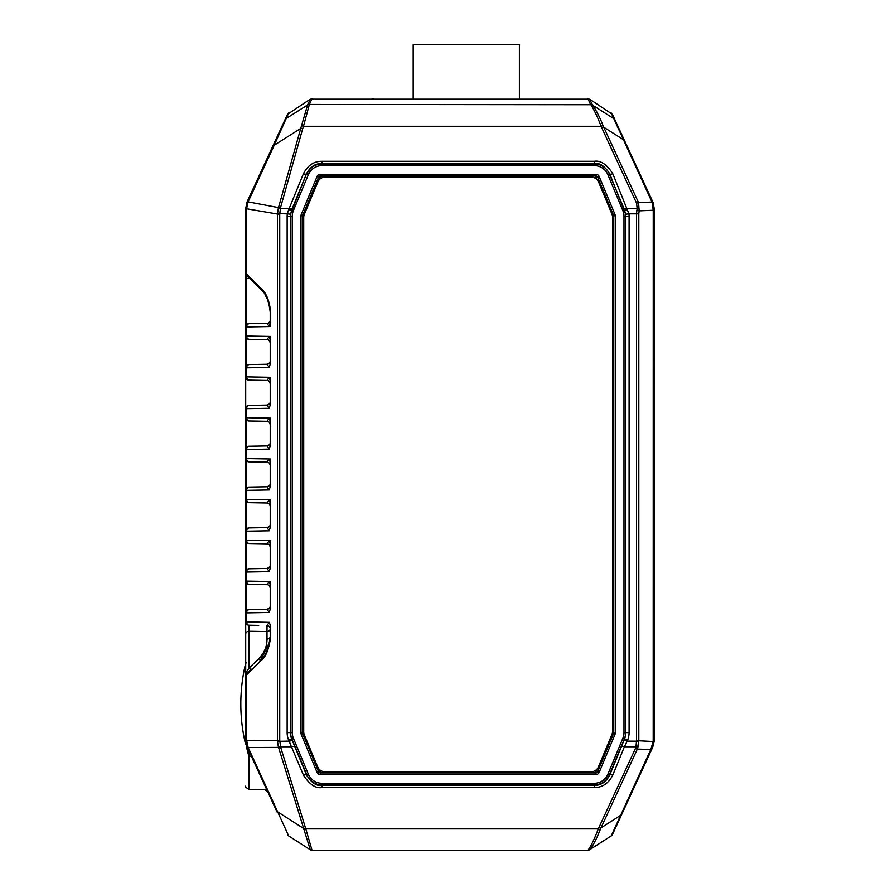 <?xml version="1.0" encoding="UTF-8"?>
<svg xmlns="http://www.w3.org/2000/svg" width="895" height="895" viewBox="0 0 895 895"><rect width="100%" height="100%" fill="white"/><g stroke="black" fill="none" stroke-linecap="round" stroke-linejoin="round"><path stroke-width="1.34" d="M267.012 421.299L248.922 420.986L246.673 420.035L246.673 447.198L248.922 446.236L267.012 445.923A3.267 3.267 0 0 0 270.223 442.656L270.223 424.566A3.267 3.267 0 0 0 267.012 421.299L269.272 418.11L245.711 417.719L245.711 336.028A3.267 3.267 0 0 0 248.922 339.294L267.012 339.608L269.272 336.419L245.711 336.028L245.711 208.457L247.087 201.901L287.485 114.37L310.263 99.188L589.637 99.188L612.415 114.37L653.059 202.494A3.267 1.186 158.6 0 0 651.985 202.057L653.227 210.213L653.193 741.351L650.754 749.585L611.207 835.93L589.939 849.545C593.296 845.182 596.741 838.492 600.254 829.475L600.981 827.897L620.324 815.513A3.267 1.04 -155.2 0 0 621.331 815.233L612.415 834.543A3.267 3.267 0 0 1 611.207 835.93A3.267 3.267 0 0 0 612.415 834.543L651.761 749.294A3.267 1.04 -155.2 0 1 650.754 749.585L637.363 749.059L638.806 740.78L654.144 741.563L652.679 747.303L651.851 747.09M267.896 156.815L265.86 161.234L267.896 156.815M252.39 280.985L249.806 278.39L246.539 278.39L246.192 274.787A1.633 1.633 135 0 1 245.711 273.635L246.192 274.787A1.633 1.633 135 0 1 245.711 273.635L246.673 274.116L246.673 208.423L245.711 208.457L247.221 201.61L265.86 161.234M310.263 99.188L307.589 104.995L300.731 128.455L278.311 208.289L277.439 214.431L277.472 741.328L278.423 746.989L310.263 849.735L288.693 835.93L248.128 747.392L246.673 740.378L246.673 674.808L260.658 660.823C265.647 657.545 268.992 649.457 270.704 636.569L270.704 626.422L269.272 622.349L267.012 625.538A3.267 3.267 0 0 1 269.126 626.366A3.267 3.267 0 0 0 267.471 625.571M312.031 98.663L309.368 104.469A3.267 3.267 130.4 0 0 307.589 104.995M246.673 208.423L248.206 201.643L274.239 145.236L300.731 128.455A3.267 1.052 -164.3 0 1 302.7 128.712L303.472 126.296L601.06 126.296C597.927 117.827 594.526 110.633 590.868 104.737L309.368 104.469L303.472 126.296A3.267 1.029 -160.4 0 0 301.47 125.915M653.059 202.494L654.189 208.457A3.267 0.604 180 0 0 653.193 208.02M654.189 208.457L654.144 741.563M652.679 747.303L651.761 749.294M599.024 827.372A3.267 1.04 24.8 0 0 600.981 827.897L637.363 749.059A3.267 1.04 24.8 0 1 635.405 748.533L598.285 828.893L305.799 828.893L312.031 850.25L587.87 850.25A3.267 3.267 57.4 0 0 589.637 849.735L589.939 849.545A3.267 3.2 57.4 0 1 588.183 850.037C591.282 845.54 594.649 838.492 598.285 828.893A3.267 1.018 26.8 0 0 600.254 829.475M256.417 767.239L267.661 791.594L264.752 789.703L248.922 789.424C245.912 787.488 244.85 786.403 245.711 786.157M267.337 790.889L259.293 773.47M302.7 128.712L280.471 207.875L279.743 214.431L279.743 740.344L280.627 747.112L305.542 828.076A3.267 1.085 162.9 0 1 303.45 828.356L277.965 812.045A3.267 0.627 -24.8 0 1 277.081 812L248.139 749.283M249.011 751.185L251.831 757.304A3.267 1.879 155.2 0 0 248.922 756.667C269.954 800.555 269.954 800.555 248.922 756.667L248.922 751.006M246.494 745.457L245.711 740.456L245.711 675.289L246.673 674.808A1.633 0.94 45 0 1 246.673 673.655L251.182 669.147A3.267 0.973 -135 0 1 248.922 668.207L245.711 673.253L245.711 612.896L246.673 612.896A3.267 2.316 -91 0 1 248.922 609.629L267.012 609.305C269.596 608.22 270.67 607.213 270.212 606.295L270.223 606.955M246.774 406.252L248.922 405.39A3.267 3.267 0 0 0 245.711 408.657L246.673 408.657L246.673 417.719A3.267 2.316 -89 0 0 248.922 420.986A3.267 3.267 0 0 1 245.711 417.719L245.711 449.503L246.673 449.503A3.267 2.316 -91 0 1 248.922 446.236A3.267 3.267 0 0 0 245.711 449.503L245.711 490.348L246.673 490.348A3.267 2.316 -91 0 1 248.922 487.081L267.012 486.768C269.608 485.672 270.67 484.665 270.212 483.759L270.223 484.43M269.608 504.355L270.223 506.246A3.267 3.267 0 0 0 267.012 503.001L269.272 499.802L245.711 499.41L245.711 490.348L246.673 488.043L248.922 487.081A3.267 3.267 0 0 0 245.711 490.348L245.767 489.8M267.012 503.001L248.922 502.677A3.267 3.267 0 0 1 245.711 499.41L245.711 531.194L246.673 531.194A3.267 2.316 -91 0 1 248.922 527.927L267.012 527.614C269.596 526.528 270.67 525.522 270.212 524.604L270.223 525.264M246.673 610.58L245.711 612.896L245.711 581.101A3.267 3.267 0 0 0 248.922 584.379L246.673 583.417L246.673 610.58L248.922 609.629L267.012 609.305A3.267 3.267 0 0 0 270.223 606.038L270.223 587.959A3.267 3.267 0 0 0 267.012 584.692L269.272 581.504L245.711 581.101L245.711 540.256A3.267 3.267 0 0 0 248.922 543.522L267.012 543.847L269.272 540.658L245.711 540.256L245.711 531.194L246.673 528.889L248.922 527.927A3.267 3.267 0 0 0 245.711 531.194A3.267 3.267 0 0 1 248.922 527.927M246.192 674.125A1.633 1.633 45 0 0 245.711 675.289A1.633 1.633 45 0 1 246.192 674.125L245.711 673.253L245.733 675.087A1.633 1.633 0 0 1 246.192 674.125L246.673 673.655M245.711 669.762L245.711 631.087M246.192 274.787L260.658 289.242C265.793 293.202 268.981 300.91 270.223 312.355L270.223 322.502L269.272 326.574L267.012 323.386A3.267 3.267 0 0 0 270.223 320.119L270.223 312.355L270.223 320.119M273.255 145.203A3.267 0.559 24.8 0 1 274.239 145.236L288.693 112.994M290.551 214.241L287.306 213.838A19.835 19.835 0 0 0 287.15 216.31L287.15 732.613A19.835 19.835 0 0 0 288.682 740.243L303.461 775.137C309.558 784.523 315.722 788.652 321.965 787.544L594.28 787.544C602.268 787.622 608.432 783.483 612.773 775.137L624.386 746.788L635.976 746.788L636.49 741.127L636.49 213.838L628.939 213.838L612.795 173.731C606.799 164.389 600.623 160.25 594.28 161.301L321.965 161.301C313.955 161.223 307.779 165.374 303.439 173.731A3.267 1.007 -157.7 0 0 306.459 173.898L290.551 214.241A16.569 16.569 0 0 0 290.416 216.31L290.416 732.613A16.569 16.569 0 0 0 291.692 738.979L306.482 775.003C311.572 782.868 316.729 786.336 321.965 785.407L594.28 785.407C600.97 785.474 606.128 782.006 609.763 775.003L624.542 738.979A16.569 16.569 0 0 0 625.818 732.613L625.818 216.31A16.569 16.569 0 0 0 625.694 214.241L609.786 173.898C604.763 166.078 599.594 162.61 594.28 163.483L321.965 163.483C315.253 163.427 310.084 166.895 306.459 173.898L291.68 209.933A3.267 0.794 -157.6 0 1 288.671 209.531L287.306 213.838L277.472 213.692M303.439 173.731L289.219 208.412L280.348 208.412A3.267 1.063 -168.5 0 0 278.311 208.289M292.24 208.591A3.267 1.007 -157.7 0 1 289.219 208.412L288.671 209.531M612.795 173.731A3.267 1.007 -22.3 0 1 609.786 173.898L609.383 174.066A16.367 16.367 0 0 0 594.28 163.998L321.965 163.998A16.367 16.367 0 0 0 306.851 174.066L308.361 174.693L293.392 210.638L291.882 210.012A16.367 16.367 0 0 0 290.618 216.31L287.15 216.31M636.49 740.78L638.806 740.78L638.806 213.838L636.49 213.838L637.139 208.412L627.026 208.412A3.267 1.007 -22.3 0 1 624.005 208.591M627.574 209.531A3.267 0.794 -22.4 0 1 624.553 209.933L609.383 174.066L607.873 174.693A14.734 14.734 0 0 0 594.28 165.631L321.965 165.631A14.734 14.734 0 0 0 308.361 174.693M636.837 210.135A3.267 0.727 13.1 0 1 639.142 210.873L638.571 202.695L603.04 125.68C600.019 117.737 596.551 110.913 592.624 105.218L589.637 99.188M603.04 125.68A3.267 0.984 -26.7 0 0 601.06 126.296L636.602 203.232L637.139 208.412A3.267 1.063 11.7 0 1 639.422 209.161M611.207 112.994L651.985 202.057L638.571 202.695A3.267 0.996 -24.8 0 0 636.602 203.232M589.637 849.735A3.267 3.267 57.4 0 1 587.87 850.25L588.183 850.037M305.542 828.076L305.799 828.893A3.267 1.085 161.6 0 1 303.707 829.217M312.031 850.25A3.267 3.267 -90 0 1 310.263 849.735L310.263 849.735A3.267 3.267 0 0 0 312.031 850.25A3.267 3.267 0 0 1 310.263 849.735M287.485 834.543A3.267 3.267 -24.8 0 0 288.693 835.93A3.267 3.267 -24.8 0 1 287.485 834.543M279.743 740.344L245.711 740.456L246.617 747.515L278.546 747.392A3.267 1.085 162.9 0 0 280.627 747.112M245.756 741.642L246.013 743.577M246.617 747.515L248.922 756.667L248.922 789.424M267.247 625.549A3.267 3.267 0 0 0 267.012 625.538L267.012 639.041C267.068 646.593 264.204 653.272 258.398 659.078L248.922 668.207L248.922 625.225A3.267 2.316 -89 0 1 246.673 621.958L245.711 621.958A3.267 3.267 0 0 0 248.922 625.225L258.711 625.392M269.809 641.782L260.658 659.671C265.412 656.55 268.601 648.853 270.223 636.569L270.223 628.805A3.267 2.763 180 0 1 267.012 631.568L248.922 631.266A3.267 2.786 0 0 0 245.711 634.052L245.711 675.289M268.981 626.243L267.012 625.538A3.267 3.267 0 0 1 270.223 628.805L270.223 632.586M246.673 275.268A1.633 0.94 135 0 1 246.673 274.116L260.658 288.089C266.05 292.251 269.395 300.34 270.704 312.355L270.704 322.502L269.272 326.574L246.673 326.966A3.267 2.316 -91 0 1 248.922 323.699L267.012 323.386M269.272 336.419L270.223 339.809L270.223 364.019L269.272 367.42L267.012 364.231C269.596 363.135 270.67 362.139 270.212 361.211L270.223 361.882M269.608 381.807L270.223 383.698A3.267 3.267 0 0 0 267.012 380.453L269.272 377.265L270.223 380.655L270.223 404.876L269.272 408.265L267.012 405.077C269.596 403.981 270.67 402.985 270.212 402.068M269.272 418.11L270.223 421.511L270.223 445.721L269.272 449.111L267.012 445.923C269.596 444.837 270.67 443.83 270.212 442.913L270.223 443.573M269.272 458.956L245.711 458.564A3.267 3.267 0 0 0 248.922 461.831L267.012 462.144L269.272 458.956L270.223 462.357L270.223 486.567L269.272 489.957L267.012 486.768A3.267 3.267 0 0 0 270.223 483.501L270.223 462.357M269.272 499.802L270.223 503.203L270.223 527.412L269.272 530.802L267.012 527.614A3.267 3.267 0 0 0 270.223 524.347L270.223 503.203M269.272 540.658L270.223 544.048L270.223 568.258L269.272 571.648L267.012 568.459C269.596 567.374 270.67 566.367 270.212 565.45M269.272 581.504L270.223 584.894L270.223 609.103L269.272 612.493L267.012 609.305M260.658 288.089A1.633 0.94 135 0 0 260.658 289.242L261.195 289.801M246.673 278.39L246.673 324.65L248.922 323.699A3.267 3.267 0 0 0 245.711 326.966L246.673 326.966L246.673 336.028A3.267 2.316 -89 0 0 248.922 339.294L246.673 338.332L246.673 365.496L248.922 364.545A3.267 3.267 0 0 0 245.711 367.811L246.673 367.811A3.267 2.316 -91 0 1 248.922 364.545L267.012 364.231A3.267 3.267 0 0 0 270.223 360.965L270.223 339.809M246.673 338.332L245.767 336.576M269.876 382.266L269.171 381.326M269.272 408.265L246.673 408.657A3.267 2.316 -91 0 1 248.922 405.39L267.012 405.077A3.267 3.267 0 0 0 270.223 401.81L270.223 380.655M269.171 404.204L269.876 403.265M245.711 408.657L246.058 407.203M267.012 380.453L248.922 380.14L246.774 379.279M246.058 378.328L245.711 376.873A3.267 3.267 0 0 0 248.922 380.14A3.267 2.316 -89 0 1 246.673 376.873L245.711 376.873M269.876 341.42L269.171 340.48M269.171 363.359L269.876 362.419M269.876 423.111L269.171 422.171M269.171 445.05L269.876 444.11M269.608 463.509L270.223 465.389A3.267 3.267 0 0 0 267.012 462.144L248.922 461.831L246.673 460.88L246.673 488.043M269.876 463.957L269.171 463.017M269.171 485.907L269.876 484.956M269.272 489.957L246.673 490.348L246.673 499.41A3.267 2.316 -89 0 0 248.922 502.677L246.673 501.726L246.673 528.889M269.876 504.802L269.171 503.863M269.171 526.752L269.876 525.812M269.608 545.2L270.223 547.091A3.267 3.267 0 0 0 267.012 543.847L248.922 543.522L246.673 542.571L246.673 569.735L248.922 568.784L267.012 568.459A3.267 3.267 0 0 0 270.223 565.192L270.223 544.048M269.876 545.648L269.171 544.708M269.171 567.598L269.876 566.658M269.876 586.505L269.171 585.554M269.171 608.443L269.876 607.504M267.527 299.344L265.054 294.712M269.171 322.513L269.876 321.573M249.806 278.39L260.658 289.242M269.608 422.664L270.223 424.543L270.223 421.511M270.223 566.11L270.223 565.439M269.608 586.046L270.223 587.937L270.223 584.894M270.223 402.728L270.223 402.045M246.673 420.035L245.767 418.278M246.673 447.198L245.711 449.503A3.267 3.267 0 0 1 248.922 446.236M246.673 460.88L245.767 459.124M246.673 501.726L245.767 499.969M246.673 542.571L245.767 540.815M246.673 569.735L245.711 572.05L246.673 572.05A3.267 2.316 -91 0 1 248.922 568.784A3.267 3.267 0 0 0 245.711 572.05A3.267 3.267 0 0 1 248.922 568.784M246.673 583.417L245.767 581.66M248.922 609.629A3.267 3.267 0 0 0 245.711 612.896A3.267 3.267 0 0 1 248.922 609.629M267.012 584.692L248.922 584.379A3.267 2.316 -89 0 1 246.673 581.101L246.673 572.05L269.272 571.648M269.608 340.961L270.223 342.852A3.267 3.267 0 0 0 267.012 339.608L248.922 339.294M269.272 612.493L246.673 612.896L246.673 621.958L269.272 622.349L270.704 626.422M258.398 659.078A3.267 1.275 -135 0 0 260.658 659.671A1.633 0.94 45 0 0 260.658 660.823M246.673 324.65L245.711 326.966M246.673 365.496L245.711 367.811M292.061 739.874L289.051 741.127L277.472 741.328M294.869 746.665A3.267 1.052 157.7 0 0 291.859 746.788L280.538 746.788A3.267 1.096 165.4 0 1 278.423 746.989M621.365 746.665A3.267 1.052 22.3 0 1 624.386 746.788L627.194 741.127L624.173 739.874M635.405 748.533L635.976 746.788A3.267 1.119 11.1 0 0 638.09 746.877M303.461 775.137A3.267 1.052 157.7 0 1 306.482 775.003L306.851 774.846A16.367 16.367 0 0 0 321.965 784.926L594.28 784.926A16.367 16.367 0 0 0 609.383 774.846L624.363 738.901A16.367 16.367 0 0 0 625.616 732.613L625.616 216.31A16.367 16.367 0 0 0 624.363 210.012L622.853 210.638L607.873 174.693M612.773 775.137A3.267 1.052 22.3 0 0 609.763 775.003L607.873 774.22L622.853 738.274A14.734 14.734 0 0 0 623.983 732.613L623.983 216.31A14.734 14.734 0 0 0 622.853 210.638M320.992 178.34L320.332 176.226A1.689 1.689 0 0 0 318.765 177.266L320.477 178.687M595.835 178.631L597.468 177.266A1.689 1.689 0 0 0 595.913 176.226L595.276 178.262M595.913 174.368A3.535 3.535 0 0 1 599.18 176.55L614.966 214.453A3.535 3.535 0 0 1 615.245 215.818L615.245 733.106A3.535 3.535 0 0 1 614.966 734.459L599.18 772.374A3.535 3.535 0 0 1 595.913 774.544L320.332 774.544A3.535 3.535 0 0 1 317.065 772.374L301.268 734.459A3.535 3.535 0 0 1 301 733.106L301 215.818A3.535 3.535 0 0 1 301.268 214.453L317.065 176.55A3.535 3.535 0 0 1 320.332 174.368L595.913 174.368L595.913 176.002A1.902 1.902 0 0 1 597.67 177.176L613.265 215.169L612.348 215.46M612.426 215.908L613.399 215.818A1.689 1.689 0 0 0 613.265 215.169L613.467 215.08A1.902 1.902 0 0 1 613.612 215.818L613.612 733.106A1.902 1.902 0 0 1 613.467 733.833L597.67 771.736A1.902 1.902 0 0 1 595.913 772.911L320.332 772.911A1.902 1.902 0 0 1 318.575 771.736L302.778 733.833A1.902 1.902 0 0 1 302.633 733.106L302.633 215.818A1.902 1.902 0 0 1 302.778 215.08L318.575 177.176A1.902 1.902 0 0 1 320.332 176.002L595.913 176.002L320.332 176.226L320.332 174.368M615.245 215.818L613.399 215.818L613.399 733.106L612.37 733.005M612.281 733.441L613.265 733.755A1.689 1.689 0 0 0 613.399 733.106L615.245 733.106M595.253 770.573L595.913 772.698A1.689 1.689 0 0 0 597.468 771.658L595.757 770.226M320.41 770.293L318.765 771.658A1.689 1.689 0 0 0 320.332 772.698L320.969 770.651M317.065 772.374L318.765 771.658L302.98 733.755L303.886 733.464M303.808 733.016L302.846 733.106A1.689 1.689 0 0 0 302.98 733.755L301.268 734.459M301 733.106L302.846 733.106L302.846 215.818L303.864 215.908M303.964 215.482L302.98 215.169A1.689 1.689 0 0 0 302.846 215.818L301 215.818M598.61 182.121A8.167 8.167 0 0 0 591.069 177.098L325.332 177.098A8.167 8.167 0 0 0 317.792 182.11L304.345 214.308A8.167 8.167 0 0 0 303.718 217.451L303.718 731.797A8.167 8.167 0 0 0 304.345 734.94L317.635 766.802A8.167 8.167 0 0 0 325.176 771.826L590.901 771.826A8.167 8.167 0 0 0 598.442 766.802L611.889 734.616A8.167 8.167 0 0 0 612.527 731.461L612.527 217.127A8.167 8.167 0 0 0 611.889 213.983L598.61 182.121M373.629 98.663L372.354 98.663M289.835 742.693L289.835 739.762M413.188 98.663L413.188 44.75L519.391 44.75L519.391 98.663M284.901 119.964A3.267 3.267 24.8 0 1 286.109 118.576L307.6 104.961A3.267 3.267 -155.2 0 1 309.357 104.446M592.311 104.983A3.267 3.267 -24.8 0 0 590.543 104.469L587.87 98.663M590.868 104.737A3.267 3.188 -54.8 0 1 592.624 105.218L613.836 118.677A3.267 3.267 155.2 0 1 615.044 120.053M624.151 139.788A3.267 0.996 155.2 0 0 623.144 139.53L603.733 127.224A3.267 0.996 -24.8 0 0 601.776 127.761M652.108 202.382L652.679 201.61A3.267 0.996 155.2 0 0 651.683 201.353M654.189 210.213L639.142 210.873L638.806 213.838M654.189 740.456L653.227 740.456M245.711 208.624L279.743 214.431M247.087 201.901A3.267 0.627 23.6 0 1 248.105 201.878L278.502 207.618A3.267 1.052 -164.3 0 1 280.471 207.875M247.221 201.61A3.267 0.559 24.8 0 1 248.206 201.643M321.965 161.301L321.965 165.631M594.28 161.301L594.28 165.631M246.326 746.296L246.438 745.266M267.012 639.041A3.267 2.472 180 0 0 270.223 636.569L270.704 636.569M269.272 377.265L246.673 376.873L246.673 367.811L269.272 367.42M248.922 461.831A3.267 2.316 -89 0 1 246.673 458.564L246.673 449.503L269.272 449.111M248.922 543.522A3.267 2.316 -89 0 1 246.673 540.256L246.673 531.194L269.272 530.802M248.922 487.081A3.267 3.267 0 0 0 245.711 490.348M625.694 214.241L628.939 213.838A19.835 19.835 0 0 1 629.084 216.31L629.084 732.613A19.835 19.835 0 0 1 627.563 740.243L627.194 741.127L638.795 741.217M288.682 740.243L291.882 738.901L306.851 774.846L308.361 774.22A14.734 14.734 0 0 0 321.965 783.293L594.28 783.293A14.734 14.734 0 0 0 607.873 774.22M287.15 732.613L290.618 732.613A16.367 16.367 0 0 0 291.882 738.901L293.392 738.274L308.361 774.22M293.392 210.638A14.734 14.734 0 0 0 292.251 216.31L290.618 216.31L290.618 732.613L292.251 732.613A14.734 14.734 0 0 0 293.392 738.274M292.251 216.31L292.251 732.613M623.983 216.31L629.084 216.31M629.084 732.613L623.983 732.613M627.563 740.243L622.853 738.274M321.965 783.293L321.965 787.544M594.28 783.293L594.28 787.544M599.18 176.55L597.67 177.176L613.467 215.08L614.966 214.453M614.966 734.459L613.265 733.755L597.468 771.658L599.18 772.374M595.913 774.544L595.913 772.698L320.332 772.698L320.332 774.544M301.268 214.453L302.98 215.169L318.765 177.266L317.065 176.55M245.498 743.958L245.498 664.079A172.645 172.645 0 0 0 245.498 743.958M250.868 755.212L249.862 753.042M248.251 749.529L247.221 747.303M258.017 770.696L252.256 758.21M245.711 740.456L245.912 743.007M270.223 326.574L270.223 320.097M270.223 363.739L270.223 362.71M270.223 362.531L270.223 361.692M270.223 445.43L270.223 444.401M270.223 444.222L270.223 443.394M270.223 486.276L270.223 485.247M270.223 485.068L270.223 484.229M270.223 527.121L270.223 526.092M270.223 525.913L270.223 525.085M270.223 567.967L270.223 566.938M270.223 566.759L270.223 565.931M270.223 608.813L270.223 607.783M270.223 607.604L270.223 606.776M270.223 587.937L270.223 581.504M270.223 547.091L270.223 540.658M270.223 506.246L270.223 499.813M270.223 465.389L270.223 458.956M270.223 404.585L270.223 403.555M270.223 403.376L270.223 402.537M270.223 424.543L270.223 418.11M270.223 342.852L270.223 336.419M270.223 383.698L270.223 377.265M246.248 662.647L245.498 664.079"/></g></svg>
